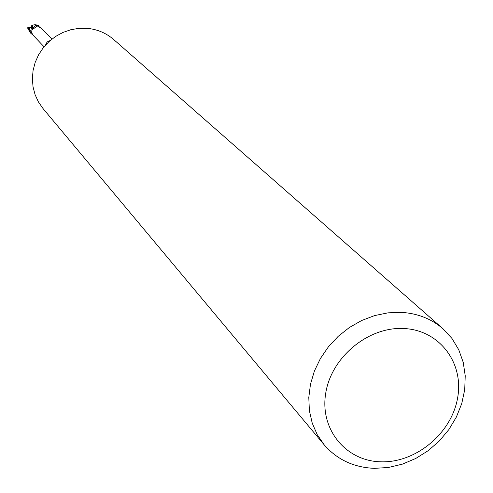 <?xml version="1.0" encoding="UTF-8"?>
<svg xmlns="http://www.w3.org/2000/svg" width="493" height="493" viewBox="0 0 493 493"><rect width="100%" height="100%" fill="white"/><g stroke="black" fill="none" stroke-linecap="round" stroke-linejoin="round"><path stroke-width="0.74" d="M324.191 444.822L43.014 108.54L38.448 101.977L35.089 94.674L33.037 86.842L32.359 78.701L33.074 70.487L35.169 62.438L38.59 54.797L43.236 47.778L48.973 41.597L55.629 36.427L63.012 32.421L70.912 29.691L79.083 28.323L87.298 28.347C97.398 29.334 106.198 33.068 113.704 39.551L443.047 328.825L451.97 338.463L458.761 349.765L463.223 362.343L465.226 375.789L464.726 389.673L461.75 403.551L456.407 416.992L448.87 429.576L439.38 440.908L428.232 450.639L415.778 458.465L402.405 464.135L388.521 467.469L374.569 468.35C353.906 467.518 337.113 459.673 324.191 444.822L317.209 434.616L312.223 423.117L309.382 410.644L308.791 397.549L310.473 384.226L314.398 371.056L320.45 358.442L328.467 346.745L338.198 336.331L349.371 327.5L361.64 320.518L374.637 315.582L387.985 312.839L401.284 312.365C417.546 313.338 431.467 318.823 443.047 328.825M403.847 328.523C439.442 330.014 464.227 362.947 457.572 398.165C451.434 433.409 415.895 462.976 380.935 461.818C345.895 461.183 319.6 429.311 325.719 393.223C331.302 357.117 368.351 326.489 403.847 328.523M51.925 39.083L40.907 27.996L36.593 25.587L35.157 25.728L35.878 25.698L36.316 26.714M35.878 25.698L36.944 26.172L33.9 28.489C31.632 29.229 31.182 31.281 32.55 34.658L44.05 46.773M33.019 28.89L33.721 27.164L35.157 25.728M36.648 25.593L38.781 25.544L39.212 26.776M38.781 25.544L36.414 24.933L33.647 27.281L35.305 25.581L36.655 25.482L35.305 25.587L33.721 27.164M45.467 45.134L47.106 42.022L50.249 40.463M32.704 34.861L30.794 33.265L27.811 27.349L27.83 28.545L30.603 33.062M27.811 27.349L29.093 27.423L28.927 29.069L31.632 26.326L31.25 25.919L32.563 25.186L35.058 24.656L36.414 24.933M32.563 25.186L32.501 29.358M31.225 26.832L32.057 29.987M35.576 25.426L36.667 25.371M29.093 27.423L30.893 27.59M38.115 26.252L37.536 26M28.754 27.423L28.921 28.126M29.192 28.939L31.731 32.828M35.058 24.662L35.496 24.81L34.96 25.137L36.328 24.97M31.7 29.075L31.416 28.052M30.794 33.265L30.461 32.914"/></g></svg>
